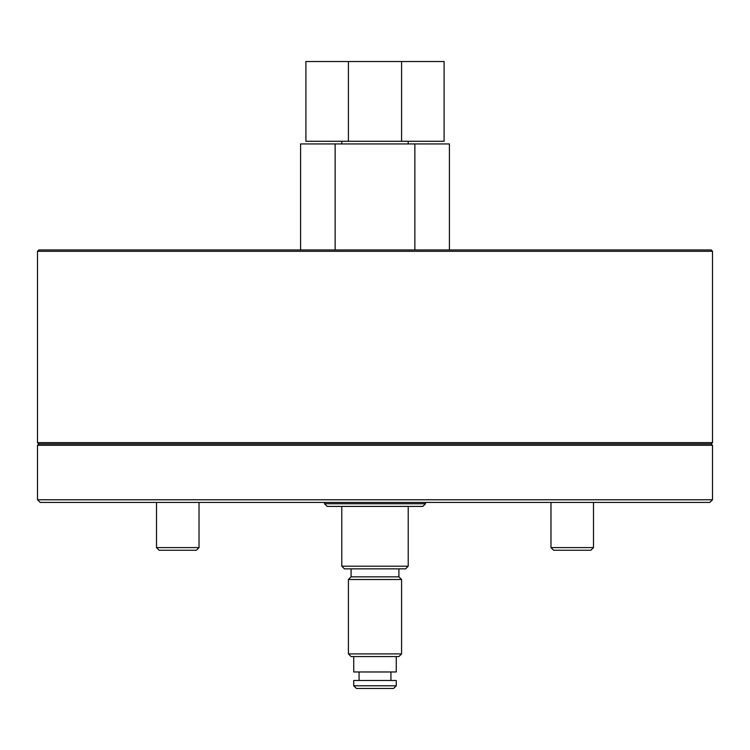 <?xml version="1.0" encoding="UTF-8"?>
<svg xmlns="http://www.w3.org/2000/svg" width="750" height="750" viewBox="0 0 750 750"><rect width="100%" height="100%" fill="white"/><g stroke="black" fill="none" stroke-linecap="round" stroke-linejoin="round"><path stroke-width="1.12" d="M408.216 141.272L408.216 143.934L408.216 141.272M341.784 141.272L341.784 143.934M335.138 249.966L335.138 143.934L300.591 143.934L300.591 249.966M335.138 143.934L414.862 143.934L414.862 249.966M414.862 143.934L449.409 143.934L449.409 249.966M401.578 141.272L444.094 141.272L444.094 61.547L401.578 61.547L401.578 141.272L305.906 141.272L305.906 61.547L348.422 61.547L348.422 141.272M348.422 61.547L401.578 61.547M709.847 502.425L40.153 502.425L37.5 499.772L712.5 499.772L709.847 502.425M37.5 445.294L38.831 443.962L37.5 442.631L712.5 442.631L711.169 443.962L38.831 443.962L711.169 443.962L712.5 445.294L37.5 445.294L37.5 499.772M712.5 445.294L712.5 499.772M393.6 688.453L356.4 688.453L353.738 685.791L396.262 685.791L393.6 688.453M398.916 656.559L351.084 656.559L348.422 653.906L401.578 653.906L398.916 656.559M398.916 568.866L398.916 576.834L351.084 576.834L348.422 579.497L348.422 653.906M398.916 576.834L401.578 579.497L348.422 579.497M405.562 568.866L344.438 568.866L341.784 566.203L408.216 566.203L405.562 568.866M396.262 656.559L396.262 671.972L353.738 671.972L353.738 656.559M396.262 685.791L396.262 680.475L353.738 680.475L353.738 685.791M422.831 506.409L327.169 506.409L324.506 503.756L425.494 503.756L422.831 506.409M590.841 550.256L593.494 547.603L590.841 550.256L553.631 550.256L550.978 547.603L593.494 547.603L593.494 502.425M553.631 550.256L550.978 547.603L550.978 502.425M37.5 251.297L38.831 249.966L711.169 249.966L712.5 251.297L37.5 251.297L37.5 442.631M712.5 251.297L712.5 442.631M196.369 550.256L199.022 547.603L196.369 550.256L159.159 550.256L156.506 547.603L199.022 547.603L199.022 502.425M159.159 550.256L156.506 547.603L156.506 502.425M408.216 506.409L408.216 566.203M401.578 579.497L401.578 653.906M390.947 671.972L390.947 680.475M359.053 671.972L359.053 680.475M351.084 568.866L351.084 576.834M341.784 506.409L341.784 566.203M425.494 502.425L425.494 503.756M324.506 502.425L324.506 503.756"/></g></svg>
